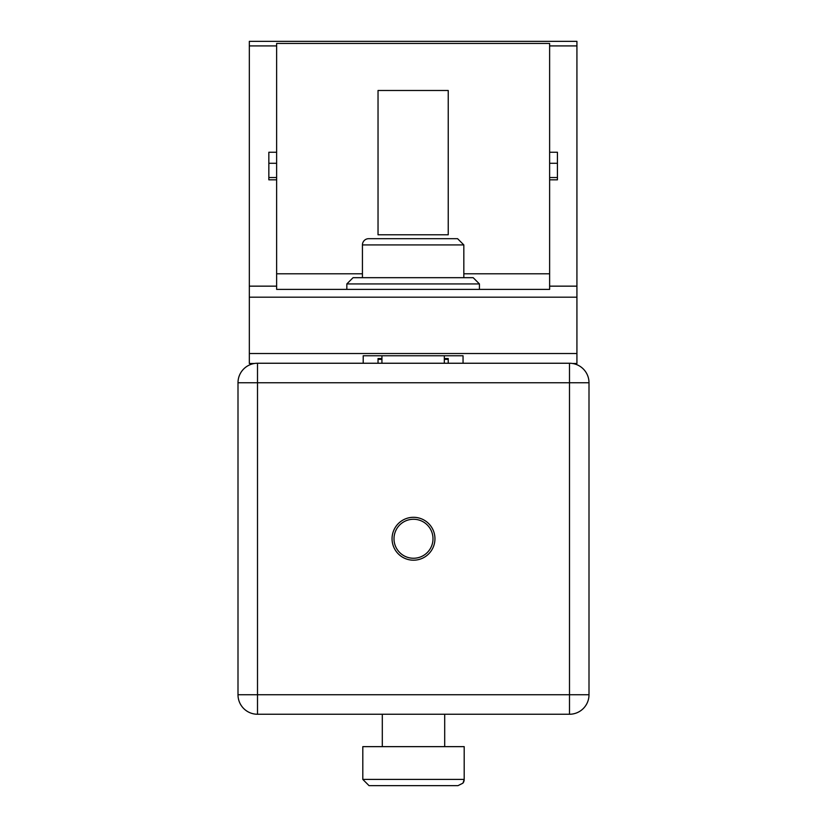 <?xml version="1.0" encoding="UTF-8"?>
<svg xmlns="http://www.w3.org/2000/svg" width="827" height="827" viewBox="0 0 827 827"><rect width="100%" height="100%" fill="white"/><g stroke="black" fill="none" stroke-linecap="round" stroke-linejoin="round"><path stroke-width="1.24" d="M589 504.429L589 694.752A19.497 19.497 0 0 1 569.493 714.249L257.507 714.249A19.497 19.497 0 0 1 238 694.752L238 382.756A19.497 19.497 0 0 1 257.507 363.249L569.493 363.249A19.497 19.497 0 0 1 589 382.756L589 573.07M238 694.752A19.497 19.497 0 0 0 257.507 714.249L257.507 694.752L238 694.752L238 573.07A2.336 2.336 0 0 0 238 573.07L238 504.439A2.336 2.336 0 0 0 238 504.439L238 382.756L257.507 382.756L257.507 363.249A19.497 19.497 0 0 0 238 382.756M434.95 538.749A21.45 21.45 0 0 0 402.78 520.173A21.45 21.45 0 0 0 402.78 557.326A21.45 21.45 0 0 0 434.95 538.749M432.997 538.749A19.497 19.497 0 0 1 403.752 555.641A19.497 19.497 0 0 1 403.752 521.868A19.497 19.497 0 0 1 432.997 538.749M464.154 780.202A6.244 6.244 0 0 1 463.968 781.101M463.782 781.66A6.244 6.244 0 0 1 463.389 782.497M464.195 779.406L462.944 783.159L457.962 785.65L369.038 785.65L362.805 779.406L362.805 746.647L464.195 746.647L464.195 779.406L362.805 779.406L362.805 746.647M382.301 746.647L382.301 714.249M413.5 785.65L390.096 785.65M569.493 363.249L569.493 382.756L589 382.756A19.497 19.497 0 0 0 569.493 363.249L447.82 363.249A2.336 2.336 0 0 0 447.8 363.249M379.2 363.249A2.336 2.336 0 0 0 379.18 363.249L257.507 363.249M257.507 714.249L379.18 714.249M447.82 714.249L569.493 714.249A19.497 19.497 0 0 0 589 694.752L569.493 694.752L569.493 714.249M549.624 43.438L276.632 43.438L276.632 45.919L249.33 45.919L249.33 41.35L576.926 41.35L576.926 45.919L549.624 45.919L549.624 43.438M448.234 90.484L448.234 234.785L378.032 234.785L448.234 234.785L448.234 90.484L378.032 90.484L378.032 234.785L378.032 90.484L448.234 90.484M572.491 363.487L576.926 363.487L576.926 286.152L549.624 286.152L549.624 289.388L276.632 289.388L276.632 45.919M254.509 363.487L249.33 363.487L249.33 45.919M276.632 179.821L268.837 179.821L268.837 152.251L276.632 152.251M576.926 286.152L576.926 45.919M576.926 353.522L249.33 353.522M363.208 355.765L363.208 363.249L363.208 355.765L463.048 355.765L463.048 363.249L463.048 355.765M448.234 363.249L448.234 358.536L448.234 359.352L444.326 359.352M378.032 363.249L378.032 358.536L378.032 359.352L381.929 359.352M378.032 358.536L381.929 358.536M444.326 358.536L448.234 358.536M549.624 286.152L549.624 45.919M381.929 363.249L381.929 355.765M444.326 363.249L444.326 355.765M276.632 163.281L268.837 163.281L268.837 177.536L276.632 177.536M549.624 179.821L557.429 179.821L557.429 152.251L549.624 152.251M549.624 163.281L557.429 163.281L557.429 177.536L549.624 177.536M346.833 289.388L346.833 283.93L479.433 283.93L479.433 289.388M346.833 283.93L353.067 277.686L473.189 277.686L479.433 283.93M362.433 244.926L463.833 244.926L457.589 238.683L368.677 238.683A6.244 6.244 0 0 0 362.433 244.926L362.433 277.686M257.507 694.752L569.493 694.752L569.493 382.756L257.507 382.756L257.507 694.752M549.624 273.789L463.833 273.789M362.433 273.789L276.632 273.789M276.632 286.152L249.33 286.152M576.926 297.182L249.33 297.182M362.805 779.406L369.038 785.65M444.699 714.249L444.699 746.647M463.833 244.926L463.833 277.686"/></g></svg>
